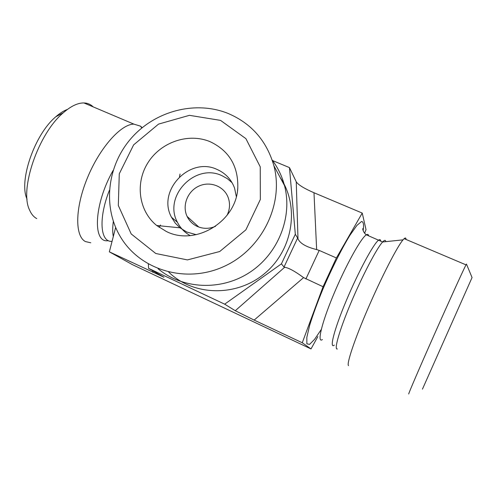 <?xml version="1.0" encoding="UTF-8"?>
<svg xmlns="http://www.w3.org/2000/svg" width="497" height="497" viewBox="0 0 497 497"><rect width="100%" height="100%" fill="white"/><g stroke="black" fill="none" stroke-linecap="round" stroke-linejoin="round"><path stroke-width="0.75" d="M227.036 215.344C229.9 209.411 230.279 203.453 228.16 197.483C223.998 186.151 209.964 180.833 198.769 186.158C187.499 191.289 181.921 205.659 187.108 216.431C189.32 220.979 192.73 224.321 197.34 226.458C203.273 228.987 209.324 228.943 215.505 226.328M36.747 218.593C33.666 216.94 31.255 214.045 29.509 209.902C19.265 189.438 38.387 133.463 63.355 112.732C70.953 106.109 77.805 102.854 83.912 102.947C87.571 103.059 90.659 104.37 93.169 106.874M67.399 109.439C63.697 110.781 59.839 113.217 55.819 116.752C34.573 134.383 18.495 181.237 27.068 199.185M90.777 242.803L85.447 241.567C74.799 236.23 74.941 208.144 87.36 178.013C99.667 147.864 120.92 124.088 133.886 124.126L140.521 126.157L142.167 127.686M115.646 227.471L109.352 251.842L132.494 264.677L311.01 348.937L302.263 342.768L323.062 286.726L336.388 257.955L362.238 213.07L366.016 229.608L364.636 233.217M254.147 320.093L303.574 277.618C295.007 271.287 288.701 267.833 284.663 267.262L235.274 310.718L254.147 320.093L302.263 342.768M235.274 310.718L224.656 304.164L148.578 268.355L163.973 277.245L109.352 251.842M317.838 336.599L311.01 348.937M236.323 196.57L234.565 188.121C231.329 179.423 225.501 173.204 217.096 169.458C189.705 156.22 156.754 190.736 171.508 217.282L175.161 223.01L179.964 227.819L186.816 232.037L196.303 234.69M166.47 231.559L156.679 225.495C138.489 210.79 134.985 182.635 148.193 162.326C161.221 141.9 188.655 132.624 210.181 141.713C229.185 150.777 238.386 166.203 237.79 188.003C236.274 221.587 195.551 246.251 166.47 231.559M232.068 182.691L227.334 178.659L221.879 175.646C195.122 162.681 162.985 196.352 177.429 222.283C180.318 227.993 184.567 232.428 190.171 235.59M228.229 113.502C195.576 100.245 155.201 110.868 131.295 138.178C107.321 165.426 102.332 206.628 120.429 236.827C139.98 269.977 185.692 283.986 223.768 266.566C261.969 249.482 284.166 204.112 273.903 165.781C266.709 140.906 251.488 123.48 228.229 113.502M220.556 120.392L245.897 138.644L260.242 166.83L260.347 199.477L245.878 229.844L219.73 251.507L187.431 259.912L155.791 253.507L131.202 233.95L118.317 205.472L119.28 173.776L133.625 144.875L158.549 124.101L189.438 115.329L220.556 120.392M158.077 268.722C182.455 289.223 220.991 291.205 249.618 272.443C278.308 253.781 292.82 216.959 284.489 185.536C282.004 176.155 277.904 167.663 272.182 160.059M148.578 268.355L148.361 264.069M272.325 160.469L289.465 167.607L295.317 234.255L281.408 263.864L224.656 304.164M466.515 264.205L465.987 264.858C463.397 269.79 449.35 300.629 434.546 334.009C419.729 367.407 408.453 393.618 408.677 394.028M422.444 389.151L472.057 277.556M406.018 239.448C406.006 237.839 405.384 237.578 404.154 238.653L403.017 239.858C397.202 246.605 381.696 276.699 368.128 308.121C354.523 339.569 346.316 364.245 348.54 365.662M303.574 277.618L323.062 286.726M305.885 278.991L319.198 250.407L336.388 257.955M289.465 167.607L296.243 181.79C298.206 184.809 304.127 188.456 313.986 192.743L362.238 213.07M319.198 250.407L316.645 249.575C306.338 247.052 300.12 243.48 297.989 238.858L297.641 238.007L284.023 267.026L284.663 267.262M281.408 263.864L284.023 267.026M295.317 234.255L297.641 238.007M108.371 240.629C92.361 243.841 93.834 204.186 113.117 170.452M112.061 241.349C100.295 242.542 98.195 218.574 109.396 190.289M113.297 236.572C112.508 232.497 112.521 227.433 113.328 221.389M180.051 174.006L179.51 176.727M160.531 224.998L159.133 227.359M168.713 272.101C193.308 296.187 236.758 297.249 264.87 273.307C293.211 249.631 299.741 206.292 280.296 177.709M322.423 339.569C316.831 343.626 321.46 323.603 333.543 294.702C345.564 265.833 361.064 237.852 366.332 234.82C367.6 234.025 368.358 234.348 368.612 235.795M321.261 329.499L314.576 339.345L309.588 344.378L306.866 343.831L306.829 337.382L309.65 325.336C312.924 314.787 317.334 302.729 322.888 289.161C331.741 268.517 341.669 248.786 349.925 235.286L356.896 225.433L361.586 221.457C363.475 221.743 363.99 224.824 363.145 230.695M334.326 345.129C329.082 349.379 334.146 329.468 346.353 300.48C358.505 271.536 373.769 243.3 378.664 240.094C379.925 239.2 380.609 239.591 380.708 241.256M337.37 348.95C333.698 350.267 339.352 330.306 350.944 302.853C362.487 275.444 376.881 248.009 382.634 241.977C384.535 239.952 385.579 239.846 385.771 241.648M313.986 192.743L316.645 249.575M152.672 270.71L152.97 272.406M296.243 181.79L297.989 238.858M198.8 227.048L187.108 216.431M55.819 116.752L63.355 112.732M83.912 102.947L133.886 124.126M141.794 127.99L140.521 126.157M237.529 190.463L237.79 188.003M179.964 227.819L156.679 225.495M177.429 222.283L171.508 217.282M273.903 165.781L284.489 185.536M472.063 277.562L466.441 264.037M465.987 264.858L404.154 238.653M403.017 239.858L382.634 241.977L366.332 234.82C364.295 233.286 363.09 231.235 362.711 228.676L362.872 229.819"/></g></svg>
